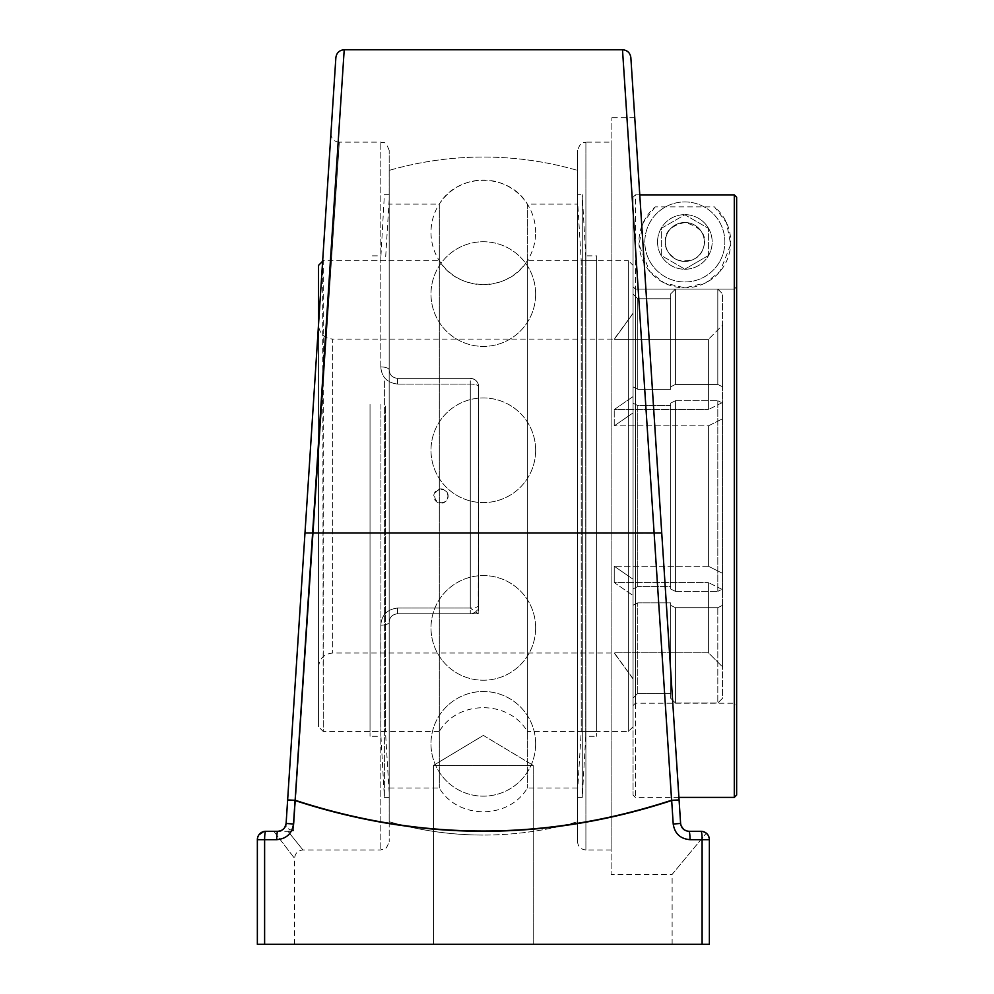 <?xml version="1.0" encoding="UTF-8"?>
<svg xmlns="http://www.w3.org/2000/svg" width="994" height="994" viewBox="0 0 994 994"><rect width="100%" height="100%" fill="white"/><g stroke="black" fill="none" stroke-linecap="round" stroke-linejoin="round"><path stroke-width="0.75" stroke-dasharray="4.97 3.73" d="M702.099 944.3L702.099 839.669L709.368 839.669A8.374 8.374 0 0 0 700.994 831.295A8.374 1.106 -90 0 1 702.099 839.669L690.01 839.669C680.318 838.849 674.715 833.618 673.211 824.014L671.683 800.53C546.091 841.52 420.549 841.52 295.044 800.53L293.503 824.014C292 833.618 286.409 838.849 276.717 839.669L264.615 839.669L264.615 944.3L709.368 944.3L672.13 944.3L709.368 944.3L709.368 839.669L709.368 944.3L709.368 839.669L707.865 834.885L709.368 839.669A8.374 8.374 0 0 0 700.994 831.295L705.951 832.922L700.994 831.295L688.954 831.295C684.133 830.885 681.35 828.275 680.604 823.467L634.756 117.739L661.731 532.995L654.176 533.269L671.596 800.257C546.066 841.259 420.574 841.259 295.131 800.257L344.21 49.75M684.332 829.903L680.741 824.535L684.332 829.903M672.13 944.3L672.13 874.385L706.287 833.183L672.13 874.385L611.124 874.385L611.124 117.739L611.124 874.385M611.124 142.142L611.124 849.969L611.124 142.142L585.901 142.142L585.901 849.969C580.819 849.472 578.023 846.689 577.526 841.607L577.526 150.516L577.526 841.607M483.357 735.411L533.231 765.38L433.483 765.38L533.231 765.38L433.483 765.38L533.231 765.38L533.231 944.3L433.483 944.3L533.231 944.3L533.231 765.38L483.357 735.411L433.483 765.38L433.483 944.3L533.231 944.3L433.483 944.3L433.483 765.38L483.357 735.411M264.615 944.3L294.597 944.3L257.359 944.3L257.359 839.669L257.359 944.3L257.359 839.669L258.85 834.885L257.359 839.669A8.374 8.374 0 0 1 265.721 831.295A8.374 8.374 0 0 0 257.359 839.669L264.615 839.669A8.374 1.106 90 0 1 265.721 831.295L287.962 831.295C307.854 856.095 307.854 856.095 287.962 831.295C307.854 856.095 307.854 856.095 287.962 831.295L293.516 830.847C287.589 829.282 285.129 826.822 286.11 823.467L335.873 57.59M622.505 49.75L654.176 533.269L304.984 532.995M690.01 839.669A8.374 1.044 90 0 0 688.954 831.295M281.811 830.251L277.761 831.295A8.374 1.044 -90 0 0 276.717 839.669M284.793 827.468L283.427 829.083M273.847 831.295C301.294 867.153 301.294 867.153 273.847 831.295C301.294 867.153 301.294 867.153 273.847 831.295M293.503 824.014L286.11 823.467L330.952 133.233L286.11 823.467A8.374 8.374 0 0 1 285.85 825.07A8.374 8.374 0 0 0 286.11 823.467C285.129 826.822 287.589 829.282 293.516 830.847L339.314 142.142L293.516 830.847L289.676 831.295M478.189 613.77L478.648 386.716C478.238 381.721 475.455 378.938 470.274 378.354C475.455 378.938 478.238 381.721 478.648 386.716A8.374 8.374 0 0 0 470.274 378.354L397.563 378.354C392.344 377.72 389.561 374.924 389.188 369.979C389.561 374.937 392.357 377.72 397.563 378.354L470.274 378.354A8.374 8.374 0 0 1 478.648 386.716L478.648 613.77L397.563 613.77L397.563 608.042C387.138 609.347 381.547 615.062 380.814 625.201C381.572 615.038 387.151 609.322 397.563 608.042L470.274 608.042A8.374 2.647 0 0 0 478.648 605.396A8.374 8.374 0 0 1 470.274 613.77L397.563 613.77C392.344 614.404 389.561 617.187 389.188 622.145A8.374 3.057 0 0 1 380.814 625.201A8.374 3.057 0 0 0 389.188 622.145C389.561 617.187 392.357 614.391 397.563 613.77C392.406 614.329 389.611 617.112 389.188 622.145L389.188 841.607L389.188 622.145C389.611 617.112 392.406 614.329 397.563 613.77L478.189 613.77L470.274 608.042L470.274 384.069A8.374 2.647 180 0 1 478.648 386.716A8.374 2.647 180 0 0 470.274 384.069L397.563 384.069C387.138 382.777 381.547 377.061 380.814 366.923C381.572 377.074 387.151 382.789 397.563 384.069L470.274 384.069L470.274 608.042L397.563 608.042L397.563 613.77L470.274 613.77L470.274 608.042M611.124 849.969L585.901 849.969L585.901 142.142C583.714 143.708 581.788 138.849 577.526 150.516M577.526 821.727L577.526 170.396L577.502 821.727A339.004 339.004 0 0 1 483.357 835.059A339.004 339.004 0 0 0 577.502 821.727M389.188 369.979A8.374 3.057 180 0 0 380.814 366.923A8.374 3.057 180 0 1 389.188 369.979L389.188 150.516L389.188 369.979C389.611 374.999 392.406 377.795 397.563 378.354C392.406 377.795 389.611 374.999 389.188 369.979L389.188 170.396L389.188 369.979M478.648 605.396L478.648 386.716L478.648 605.396C478.238 610.391 475.455 613.186 470.274 613.77M470.274 378.354L397.563 378.354L470.274 378.354L470.274 384.069L470.274 378.354M284.818 827.43A8.374 8.374 0 0 1 277.761 831.295A8.374 8.374 0 0 0 284.818 827.43M289.739 831.295L277.761 831.295M389.188 622.145L389.188 821.727L389.188 622.145M633.054 726.776L628.345 731.485L527.379 731.485L527.379 260.639L527.379 731.485C508.903 699.776 457.762 699.776 439.286 731.485L439.286 260.639L439.286 731.485L323.249 731.485L323.249 260.639L439.286 260.639C457.762 292.335 508.903 292.335 527.379 260.639L628.345 260.639L628.345 731.485L628.345 260.639L633.054 265.348L633.054 726.776L633.054 265.348M322.64 261.248L323.249 731.485L318.54 726.776L318.54 265.348M633.054 588.92L637.763 586.559L633.054 588.92L633.054 579.229L633.054 595.543L633.054 579.229L614.23 566.245L614.23 582.559L708.399 582.559L614.23 582.559L633.054 595.543L614.23 582.559L614.23 566.245L633.054 579.229L633.054 588.92L633.054 403.204L633.054 588.92M637.763 405.552L633.054 403.204L633.054 412.895L633.054 403.204L637.763 405.552L670.726 405.552L670.726 403.092L670.726 589.02L675.435 591.38L675.435 400.731L670.726 403.092L675.435 400.731L675.435 591.38L670.726 589.02L670.726 403.092L670.726 586.559L637.763 586.559L670.726 586.559L670.726 405.552L637.763 405.552L637.763 586.559L637.763 405.552M633.054 396.581L633.054 412.895L633.054 386.89L633.054 396.581L614.23 409.565L708.399 409.565L614.23 409.565L633.054 396.581M633.054 294.025L633.054 386.89L633.054 294.025L633.054 313.408L633.054 294.025L637.763 298.747L633.054 294.025M633.054 313.408L614.23 339.376L708.399 339.376L614.23 339.376L633.054 313.408M633.054 605.222L633.054 698.086L633.054 605.222L637.763 602.873L633.054 605.222M633.054 698.086L633.054 678.703L614.23 652.747L633.054 678.703L633.054 698.086L637.763 693.377L633.054 698.086M637.763 389.25L633.054 386.89L637.763 389.25L670.726 389.25L637.763 389.25L637.763 298.747L670.726 298.747L670.726 293.814L670.726 386.778L675.435 384.429L675.435 289.105L670.726 293.814L675.435 289.105L675.435 384.429L670.726 386.778L670.726 293.814L670.726 389.25L670.726 298.747L637.763 298.747L637.763 389.25M670.726 605.334L675.435 607.694L675.435 703.019L670.726 698.297L670.726 605.334L670.726 698.297L675.435 703.019L675.435 607.694L670.726 605.334L670.726 602.873L637.763 602.873L670.726 602.873L670.726 605.334M722.514 402.483L708.399 409.565L722.514 402.483L722.514 325.224L708.399 339.376L722.514 325.224L722.514 293.814L722.514 402.483M717.805 384.429L722.514 386.778L717.805 384.429L675.435 384.429L717.805 384.429L717.805 289.105L722.514 293.814L717.805 289.105L675.435 289.105L717.805 289.105L717.805 384.429M708.399 566.245L614.23 566.245L708.399 566.245L722.514 573.314L708.399 566.245L708.399 425.867L614.23 425.867L708.399 425.867L722.514 418.797L708.399 425.867L708.399 566.245M722.514 589.02L722.514 573.314L722.514 589.02L717.805 591.38L722.514 589.02L722.514 403.092L722.514 418.797L722.514 403.092L717.805 400.731L722.514 403.092L722.514 589.02M675.435 591.38L717.805 591.38L675.435 591.38M722.514 589.628L708.399 582.559L722.514 589.628L722.514 666.887L708.399 652.747L614.23 652.747L708.399 652.747L722.514 666.887L722.514 589.628M717.805 607.694L722.514 605.334L717.805 607.694L675.435 607.694L717.805 607.694L717.805 703.019L722.514 698.297L722.514 605.334L722.514 698.297L717.805 703.019L717.805 607.694M670.726 693.377L670.726 602.873L670.726 693.377L637.763 693.377L670.726 693.377M633.054 412.895L614.23 425.867L633.054 412.895M675.435 400.731L717.805 400.731L675.435 400.731M675.435 703.019L717.805 703.019L675.435 703.019M717.805 400.731L717.805 591.38L717.805 400.731M614.23 425.867L614.23 409.565L614.23 425.867M722.514 418.797L722.514 573.314L722.514 418.797M722.514 386.778L722.514 293.814L722.514 386.778M318.54 324.963L318.54 667.148L318.54 324.963C319.372 333.549 324.081 338.258 332.667 339.091L332.667 653.021L332.667 339.091L614.23 339.091L633.054 313.172M318.54 324.379L318.54 726.776M577.502 204.13L577.502 787.981L577.502 204.13L527.379 204.13L527.379 787.981L527.379 204.13C508.891 172.434 457.762 172.434 439.286 204.13L439.286 787.981L439.286 204.13L389.163 204.13L389.163 787.981L389.163 204.13M441.286 489.408A6.647 6.598 90 0 1 447.884 496.056A6.647 6.598 90 0 1 441.286 502.703A6.647 6.598 90 0 1 434.701 496.056A6.647 6.598 90 0 1 441.286 489.408M389.163 170.396L389.163 821.727L389.163 170.396A339.004 339.004 0 0 1 577.502 170.396A339.004 339.004 0 0 0 389.188 170.396M389.163 787.981L439.286 787.981C457.762 819.677 508.903 819.677 527.379 787.981L577.502 787.981M596.636 260.639L596.636 731.485L596.636 260.639L581.217 260.639L581.217 731.485L581.217 260.639L577.502 199.508L577.502 792.616L577.502 199.508M596.636 255.856L596.636 736.268L596.636 255.856L585.727 255.856L585.727 736.268L585.727 255.856L582.285 194.725L582.285 797.399L582.285 194.725L577.502 194.725L577.502 797.399L577.502 194.725M370.029 406.161L370.029 731.485L370.029 406.161M370.029 404.334L370.029 736.268L370.029 404.334M385.448 406.161L385.448 731.485L385.448 406.161M389.163 382.814L389.163 792.616L389.163 382.814M389.163 380.988L389.163 797.399L389.163 380.988M384.38 380.988L384.38 797.399L384.38 380.988M380.938 404.334L380.938 736.268L380.938 404.334M734.293 797.399L734.293 194.861L736.641 197.222L736.641 795.038M639.763 194.861L635.414 194.861L635.414 797.399L635.414 194.861L734.293 194.861M655.22 206.889L643.193 222.681L639.018 244.561L649.604 271.362L663.955 282.818L684.854 287.862L705.752 282.818L720.103 271.362L730.677 244.561L726.515 222.681L714.475 206.889L655.22 206.889A45.91 45.91 0 0 0 651.492 273.487A45.91 45.91 0 0 0 718.202 273.487A45.91 45.91 0 0 0 714.475 206.889M665.384 241.952A19.47 19.47 0 0 0 694.582 258.813A19.47 19.47 0 0 0 694.582 225.091A19.47 19.47 0 0 0 665.384 241.952C664.439 232.136 670.925 225.65 684.854 222.482C702.211 227.303 708.163 236.361 702.733 249.656C699.441 258.614 691.19 262.118 677.958 260.155C668.887 255.036 664.7 248.972 665.384 241.952M736.641 286.744L736.641 197.222L736.641 286.744L734.293 289.105L736.641 286.744L736.641 705.578L736.641 286.744M635.414 289.105L734.293 289.105L734.293 703.23L734.293 289.105L635.414 289.105L633.054 286.744L635.414 289.105L635.414 703.23L635.414 289.105M633.054 197.222L633.054 705.578L633.054 197.222L635.414 194.861L633.054 197.222L633.054 795.038L633.054 197.222M657.543 241.952A27.31 27.31 0 0 1 698.509 218.295A27.31 27.31 0 0 1 698.509 265.597A27.31 27.31 0 0 1 657.543 241.952A27.31 27.31 0 0 1 698.509 218.295A27.31 27.31 0 0 1 698.509 265.597A27.31 27.31 0 0 1 657.543 241.952M708.399 255.545L684.854 269.138L708.399 255.545L708.399 228.359L684.854 214.766L661.308 228.359L661.308 255.545L684.854 269.138L661.308 255.545L661.308 228.359L684.854 214.766L708.399 228.359L708.399 255.545M701.727 251.693A19.482 19.482 0 0 1 667.98 251.693A19.482 19.482 0 0 1 684.854 222.47A19.482 19.482 0 0 1 701.727 251.693A19.482 19.482 0 0 1 667.98 251.693A19.482 19.482 0 0 1 684.854 222.47A19.482 19.482 0 0 1 701.727 251.693M719.507 261.956A40.021 40.021 0 0 1 650.188 261.956A40.021 40.021 0 0 1 684.854 201.931A40.021 40.021 0 0 1 719.507 261.956A40.021 40.021 0 0 0 684.854 201.931A40.021 40.021 0 0 0 650.188 261.956A40.021 40.021 0 0 0 719.507 261.956M295.131 800.257L287.639 799.984L295.044 800.53A8.374 0.907 108.3 0 1 295.131 800.257M671.596 800.257A8.374 0.907 -108.3 0 1 671.683 800.53L679.076 799.984L671.596 800.257M673.211 824.014L680.604 823.467M380.814 625.201L380.814 849.969L380.814 625.201M380.814 366.923L380.814 142.142L380.814 366.923M397.563 384.069L397.563 378.354L397.563 384.069M637.763 693.377L637.763 602.873L637.763 693.377M708.399 409.565L708.399 339.376L708.399 409.565M708.399 652.747L708.399 582.559L708.399 652.747M634.756 117.739L611.124 117.739M294.597 944.3L294.597 858.344C295.094 853.262 297.889 850.479 302.959 849.969L380.814 849.969C383.013 848.416 384.939 853.262 389.188 841.607M389.188 150.516C384.939 138.849 383.013 143.708 380.814 142.142L339.314 142.142M339.302 142.229C333.972 141.645 331.188 138.675 330.952 133.32L286.123 823.417M389.188 821.727A339.004 339.004 0 0 0 483.357 835.059A339.004 339.004 0 0 1 389.163 821.727M318.54 667.148C319.372 658.575 324.081 653.866 332.667 653.021L614.23 653.021L633.054 678.952M448.132 496.056A7.182 7.182 0 0 0 437.372 489.843A7.182 7.182 0 0 0 437.372 502.268A7.182 7.182 0 0 0 448.132 496.056M577.502 792.616L581.217 731.485L596.636 731.485M577.502 797.399L582.285 797.399L585.727 736.268L596.636 736.268M389.163 199.508L385.448 260.639L370.029 260.639M389.163 792.616L385.448 731.485L370.029 731.485M389.163 194.725L384.38 194.725L380.938 255.856L370.029 255.856M389.163 797.399L384.38 797.399L380.938 736.268L370.029 736.268M535.654 450.27A52.322 52.322 0 0 0 457.165 404.956A52.322 52.322 0 0 0 457.165 495.584A52.322 52.322 0 0 0 535.654 450.27A52.322 52.322 0 0 0 457.165 404.956A52.322 52.322 0 0 0 457.165 495.584A52.322 52.322 0 0 0 535.654 450.27M535.654 743.823A52.322 52.322 0 0 0 457.165 698.509A52.322 52.322 0 0 0 457.165 789.149A52.322 52.322 0 0 0 535.654 743.823A52.322 52.322 0 0 0 457.165 698.509A52.322 52.322 0 0 0 457.165 789.149A52.322 52.322 0 0 0 535.654 743.823M535.654 627.897A52.322 52.322 0 0 0 457.165 582.583A52.322 52.322 0 0 0 457.165 673.211A52.322 52.322 0 0 0 535.654 627.897A52.322 52.322 0 0 0 457.165 582.583A52.322 52.322 0 0 0 457.165 673.211A52.322 52.322 0 0 0 535.654 627.897M535.654 294.075A52.322 52.322 0 0 0 457.165 248.761A52.322 52.322 0 0 0 457.165 339.389A52.322 52.322 0 0 0 535.654 294.075A52.322 52.322 0 0 0 457.165 248.761A52.322 52.322 0 0 0 457.165 339.389A52.322 52.322 0 0 0 535.654 294.075M535.654 232.385A52.322 52.322 0 0 0 457.165 187.071A52.322 52.322 0 0 0 457.165 277.699A52.322 52.322 0 0 0 535.654 232.385M678.914 797.399L635.414 797.399L633.054 795.038M633.054 705.578L635.414 703.23L734.293 703.23L736.641 705.578"/><path stroke-width="1.49" d="M687.289 831.133L684.332 829.903L687.276 831.133M680.741 824.535L680.604 823.467L680.741 824.535M293.503 824.014L286.11 823.467C285.365 828.275 282.582 830.885 277.761 831.295A8.374 1.044 90 0 0 276.717 839.669C286.396 838.849 292 833.631 293.503 824.014L295.044 800.53C420.624 841.52 546.178 841.52 671.683 800.53L673.211 824.014C674.715 833.618 680.318 838.849 690.01 839.669L702.099 839.669A8.374 1.106 -90 0 0 700.994 831.295L688.954 831.295C684.133 830.885 681.35 828.275 680.604 823.467L630.855 57.59C630.121 52.794 627.338 50.185 622.505 49.75L344.21 49.737C339.389 50.185 336.606 52.794 335.873 57.59L286.11 823.467L284.793 827.468M706.287 833.171L707.865 834.885L706.287 833.171M344.21 49.75L295.131 800.257C420.661 841.259 546.141 841.259 671.596 800.257L622.505 49.75M304.984 532.995L661.731 532.995L630.855 57.59M702.099 944.3L709.368 944.3L709.368 839.669A8.374 8.374 0 0 0 700.994 831.295A8.374 8.374 0 0 1 709.368 839.669L702.099 839.669L702.099 944.3L264.615 944.3L264.615 839.669L276.717 839.669M258.85 834.885L263.808 831.518L258.85 834.885M283.427 829.083L281.811 830.251M688.954 831.295A8.374 1.044 90 0 1 690.01 839.669M277.761 831.295L265.721 831.295A8.374 1.106 90 0 0 264.615 839.669L257.359 839.669A8.374 8.374 0 0 1 265.721 831.295A8.374 8.374 0 0 0 257.359 839.669L257.359 944.3L264.615 944.3M285.85 825.07A8.374 8.374 0 0 1 284.818 827.43A8.374 8.374 0 0 0 285.85 825.07M323.249 260.639L318.54 265.348L318.54 324.379M734.293 797.399L736.641 795.038L736.641 197.222L734.293 194.861L734.293 797.399L678.914 797.399M734.293 194.861L639.763 194.861M287.639 799.984L295.131 800.257A8.374 0.907 108.3 0 0 295.044 800.53L287.639 799.984M671.596 800.257L679.076 799.984L671.683 800.53A8.374 0.907 -108.3 0 0 671.596 800.257M680.604 823.467L673.211 824.014"/></g></svg>
